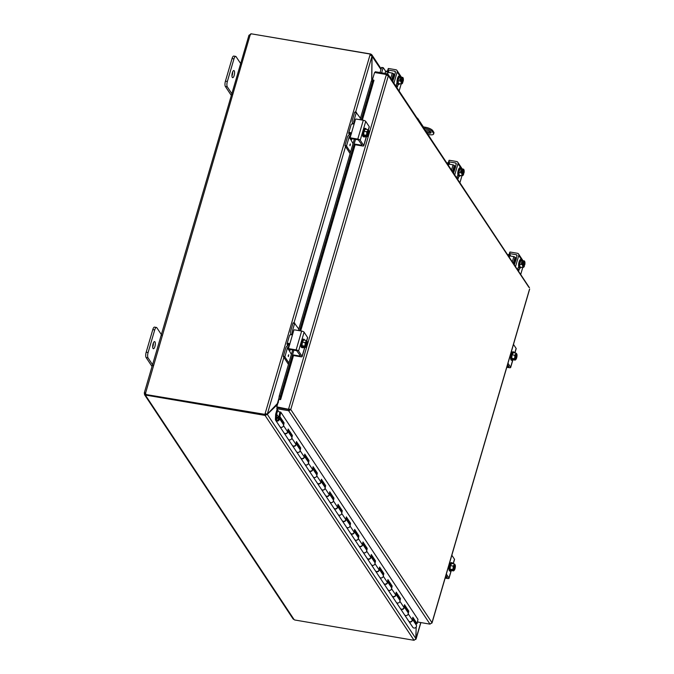 <?xml version="1.0" encoding="UTF-8"?>
<svg xmlns="http://www.w3.org/2000/svg" width="674" height="674" viewBox="0 0 674 674"><rect width="100%" height="100%" fill="white"/><g stroke="black" fill="none" stroke-linecap="round" stroke-linejoin="round"><path stroke-width="1.01" d="M152.686 347.068A3.614 1.196 99.7 0 0 153.394 342.931M154.961 341.87A3.614 1.196 -80.3 0 1 155.062 345.964A3.614 1.196 -80.3 0 1 153.394 348.728A3.614 1.196 -80.3 0 1 153.04 348.458A3.614 1.196 -80.3 0 1 152.939 344.363A3.614 1.196 -80.3 0 1 154.607 341.6A3.614 1.196 -80.3 0 1 154.961 341.87M153.377 365.923L148.036 357.869A4.128 1.365 -80.3 0 1 147.623 355.653A4.128 1.365 -80.3 0 1 148.103 352.536L154.708 329.948A4.128 1.365 -80.3 0 1 155.787 327.749A4.128 1.365 -80.3 0 1 156.435 327.446L154.514 327.117A4.128 1.365 99.7 0 0 153.866 327.421A4.128 1.365 99.7 0 0 152.787 329.62L146.182 352.207A4.128 1.365 99.7 0 0 145.702 355.333A4.128 1.365 99.7 0 0 146.115 357.54L152.029 366.471M156.435 327.446A4.128 1.365 -80.3 0 1 156.848 327.749L162.181 335.804M424.881 129.804A4.128 1.297 16.3 0 1 426.12 129.939A4.128 1.297 16.3 0 1 431.116 132.66A4.128 1.297 16.3 0 1 428.192 133.073A4.128 1.297 16.3 0 1 426.844 132.761M425.783 131.16A4.128 1.297 -163.7 0 0 428.521 131.961A4.128 1.297 -163.7 0 0 430.863 131.986M432.396 131.7L432.725 130.588A6.192 1.946 -163.7 0 0 429.936 128.633A6.192 1.946 -163.7 0 0 425.404 127.251L425.075 128.363A6.192 1.946 16.3 0 1 429.608 129.753A6.192 1.946 16.3 0 1 432.396 131.7L433.441 133.267A6.192 1.946 16.3 0 1 433.618 134.025A6.192 1.946 16.3 0 1 432.851 134.648A6.192 1.946 16.3 0 1 429.237 134.64L427.939 134.421M433.618 134.025L433.946 132.913A6.192 1.946 -163.7 0 0 433.761 132.155L433.441 133.267M422.842 126.813L425.404 127.251M432.725 130.588L433.761 132.155M425.075 128.363L423.761 128.144M231.949 76.019A3.614 1.196 99.7 0 0 232.648 71.882M234.223 70.821A3.614 1.196 -80.3 0 1 234.316 74.915A3.614 1.196 -80.3 0 1 232.656 77.687A3.614 1.196 -80.3 0 1 232.294 77.417A3.614 1.196 -80.3 0 1 232.201 73.314A3.614 1.196 -80.3 0 1 233.87 70.551A3.614 1.196 -80.3 0 1 234.223 70.821M232.631 94.874L227.298 86.82A4.128 1.365 -80.3 0 1 226.885 84.612A4.128 1.365 -80.3 0 1 227.357 81.487L233.962 58.899A4.128 1.365 -80.3 0 1 235.049 56.7A4.128 1.365 -80.3 0 1 235.698 56.397L233.777 56.068A4.128 1.365 99.7 0 0 233.128 56.372A4.128 1.365 99.7 0 0 232.041 58.571L225.436 81.158A4.128 1.365 99.7 0 0 224.964 84.284A4.128 1.365 99.7 0 0 225.377 86.491L231.292 95.422M235.698 56.397A4.128 1.365 -80.3 0 1 236.102 56.709L241.435 64.763M278.354 402.563L267.317 414.106L265.118 413.634L370.051 54.805L371.972 56.212L371.686 80.501M266.306 414.013L265.421 414.341L265.101 415.454L267.308 414.341L277.494 404.442M407.635 612.017L407.837 611.032L408.773 611.107L408.225 613.854A2.064 1.837 146.5 0 1 404.543 614.831L408.613 620.981A2.064 1.837 -33.5 0 0 412.303 620.004L412.85 617.258L417.088 623.661L416.144 623.585L416.144 624.857M416.111 627.3L415.984 638.758L414.055 640.3L265.101 415.454L265.421 414.341M265.868 414.072L267.317 414.106L283.864 357.506M371.787 80.349L372.065 56.11L371.804 54.737L370.776 54.055L370.523 54.931M371.93 56.094L380.928 69.498M266.171 414.148L267.308 414.341L415.984 638.758M415.723 639.432L416.212 627.174M416.237 625L416.246 623.593M415.984 638.64L420.778 622.565M265.43 414.106L265.219 414.822L265.118 413.634L266.179 413.912M370.051 54.805L370.262 54.08L370.464 54.906M264.907 414.358L145.82 394.501L265.219 414.822M414.055 640.3L294.698 619.979L293.106 618.959L144.573 394.737L144.337 392.782L248.942 35.284M370.489 54.914L370.776 54.055M370.751 54.021L251.351 33.835M249.094 35.183L251.175 33.877M145.887 394.509L145.491 395.267L144.573 394.737M145.752 394.4L145.491 395.267L294.159 619.676M145.576 393.018L145.82 394.155M145.719 395.099L265.076 415.411M145.626 393.835L144.337 393.414M370.262 54.08L250.863 33.751A1.154 1.028 146.5 0 1 250.172 34.905L248.992 35.292M145.483 393.346L144.346 393.153L145.525 392.774A1.154 1.028 146.5 0 1 145.508 394.037M250.172 34.905L145.626 392.934M417.054 118.076A4.128 1.365 -80.3 0 1 417.299 118.06A4.128 1.365 -80.3 0 1 417.703 118.363L423.365 126.906M423.895 128.313L430.644 138.507M276.77 408.68L277.09 407.568L288.927 409.581L288.598 410.693L276.77 408.68L278.817 411.772L280.738 412.1L417.956 619.339M372.174 79.709L371.307 81.116L372.478 81.385L373.354 79.987L372.174 79.709M361.66 119.989L373.354 79.995L373.986 80.307L362.342 120.107M372.478 81.385L361.213 119.913M355.543 139.291L299.568 330.723M293.898 350.101L280.426 396.177L279.255 395.899L278.809 399.016L279.98 399.294L280.426 396.177M292.937 354.996L279.98 399.303L280.611 399.615L278.985 399.337L276.787 406.86L288.927 409.345L276.787 406.86M371.307 81.116L360.017 119.711M354.356 139.08L298.371 330.521M292.71 349.899L279.255 395.899M280.611 399.615L293.493 355.543M372.436 79.776L374.567 72.497L386.396 74.511L388.359 75.758L387.12 73.769L375.292 71.756L375.047 72.581M417.577 621.226L418.166 622.119L429.995 624.132L288.598 410.693L289.626 409.32L288.927 409.581M386.859 74.679L387.12 73.769M386.396 74.511L288.624 408.882L290.764 409.506L431.992 622.692L529.528 289.163M289.626 409.32L290.764 409.506L289.028 410.727M431.124 623.383L432.026 622.978L529.663 289.079M429.995 624.132L431.992 622.692M528.896 287.301L388.359 75.758L290.764 409.506M529.469 287.764L388.148 74.452L387.525 73.904L387.221 75.564M277.124 409.211L275.666 414.114L275.413 419.304A2.064 1.837 -33.5 0 0 278.328 420.778A2.064 1.837 -33.5 0 0 276.736 417.467L276.685 418.613A1.036 0.918 146.5 0 1 278.37 419.346A1.036 0.918 146.5 0 1 276.416 419.245L276.652 414.224L282.954 423.735M412.429 619.372A2.064 1.837 146.5 0 1 408.705 621.099M408.781 621.234L412.859 627.376A2.064 1.837 -33.5 0 0 416.296 625.101L412.446 619.28M282.937 423.786L283.139 422.8L284.083 422.876L283.527 425.623A2.064 1.837 146.5 0 1 279.845 426.6A2.064 1.837 -33.5 0 0 283.291 424.317L279.137 418.04M287.731 431.141A2.064 1.837 146.5 0 1 284.007 432.868M291.252 436.339L291.446 435.353L292.39 435.429L291.842 438.167A2.064 1.837 146.5 0 1 288.16 439.145A2.064 1.837 -33.5 0 0 291.606 436.87L287.747 431.048M296.046 443.686A2.064 1.837 146.5 0 1 292.322 445.421M299.568 448.884L299.762 447.898L300.705 447.974L300.157 450.721A2.064 1.837 146.5 0 1 296.476 451.698A2.064 1.837 -33.5 0 0 299.913 449.415L296.063 443.593M304.353 456.239A2.064 1.837 146.5 0 1 300.638 457.966M307.875 461.437L308.077 460.452L309.021 460.527L308.473 463.265A2.064 1.837 146.5 0 1 304.783 464.243A2.064 1.837 -33.5 0 0 308.229 461.968L304.37 456.146M312.669 468.784A2.064 1.837 146.5 0 1 308.945 470.519M316.19 473.982L316.392 472.996L317.328 473.072L316.78 475.819A2.064 1.837 146.5 0 1 313.098 476.796A2.064 1.837 -33.5 0 0 316.544 474.513L312.685 468.691M320.984 481.337A2.064 1.837 146.5 0 1 317.26 483.064M324.506 486.535L324.7 485.55L325.643 485.625L325.095 488.364A2.064 1.837 146.5 0 1 321.414 489.341A2.064 1.837 -33.5 0 0 324.851 487.066L321.001 481.244M329.291 493.882A2.064 1.837 146.5 0 1 325.576 495.617M332.821 499.08L333.015 498.094L333.959 498.17L333.411 500.917A2.064 1.837 146.5 0 1 329.721 501.894A2.064 1.837 -33.5 0 0 333.167 499.611L329.316 493.789M337.607 506.435A2.064 1.837 146.5 0 1 333.891 508.162M341.128 511.633L341.33 510.639L342.274 510.724L341.718 513.462A2.064 1.837 146.5 0 1 338.036 514.439A2.064 1.837 -33.5 0 0 341.482 512.156L337.623 506.343M345.922 518.98A2.064 1.837 146.5 0 1 342.198 520.707M349.444 524.178L349.637 523.192L350.581 523.268L350.033 526.006A2.064 1.837 146.5 0 1 346.352 526.992A2.064 1.837 -33.5 0 0 349.798 524.709L345.939 518.887M354.238 531.533A2.064 1.837 146.5 0 1 350.514 533.26M357.759 536.731L357.953 535.737L358.897 535.822L358.349 538.56A2.064 1.837 146.5 0 1 354.667 539.537A2.064 1.837 -33.5 0 0 358.105 537.254L354.254 531.441M362.545 544.078A2.064 1.837 146.5 0 1 358.829 545.805M366.066 549.276L366.268 548.291L367.212 548.366L366.664 551.105A2.064 1.837 146.5 0 1 362.974 552.09A2.064 1.837 -33.5 0 0 366.42 549.807L362.57 543.985M370.86 556.631A2.064 1.837 146.5 0 1 367.136 558.358M374.382 561.83L374.584 560.835L375.519 560.92L374.971 563.658A2.064 1.837 146.5 0 1 371.29 564.635A2.064 1.837 -33.5 0 0 374.736 562.352L370.877 556.539M379.176 569.176A2.064 1.837 146.5 0 1 375.452 570.903M382.697 574.374L382.891 573.389L383.835 573.464L383.287 576.203A2.064 1.837 146.5 0 1 379.605 577.188A2.064 1.837 -33.5 0 0 383.051 574.905L379.192 569.083M387.491 581.729A2.064 1.837 146.5 0 1 383.767 583.457M391.013 586.919L391.206 585.933L392.15 586.009L391.602 588.756A2.064 1.837 146.5 0 1 387.921 589.733A2.064 1.837 -33.5 0 0 391.358 587.45L387.508 581.637M395.798 594.274A2.064 1.837 146.5 0 1 392.083 596.001M399.32 599.472L399.522 598.487L400.466 598.563L399.918 601.301A2.064 1.837 146.5 0 1 396.228 602.278A2.064 1.837 -33.5 0 0 399.674 600.003L395.815 594.182M404.114 606.819A2.064 1.837 146.5 0 1 400.39 608.555M400.474 608.681L404.543 614.831A2.064 1.837 -33.5 0 0 407.989 612.548L404.13 606.726M413.811 621.344L414.055 620.425M282.962 423.685L276.652 414.198M276.66 414.173L277.806 410.247M283.139 422.8L278.977 416.524L279.921 416.608L284.083 422.876M291.446 435.353L287.941 430.063M275.691 420.323L283.923 432.75A2.064 1.837 -33.5 0 0 287.604 431.773L288.152 429.026L292.39 435.429M299.762 447.898L296.257 442.607M284.083 433.003L292.23 445.295A2.064 1.837 -33.5 0 0 295.92 444.318L296.467 441.58L300.705 447.974M308.077 460.452L304.572 455.161M292.398 445.548L300.545 457.848A2.064 1.837 -33.5 0 0 304.227 456.871L304.774 454.124L309.021 460.527M316.392 472.996L312.888 467.705M300.714 458.101L308.861 470.393A2.064 1.837 -33.5 0 0 312.542 469.416L313.09 466.678L317.328 473.072M324.7 485.55L321.195 480.259M309.029 470.646L317.176 482.946A2.064 1.837 -33.5 0 0 320.858 481.961L321.405 479.222L325.643 485.625M333.015 498.094L329.51 492.804M317.336 483.191L325.483 495.491A2.064 1.837 -33.5 0 0 329.173 494.514L329.721 491.776L333.959 498.17M341.33 510.639L337.826 505.357M325.652 495.744L333.798 508.044A2.064 1.837 -33.5 0 0 337.48 507.059L338.028 504.321L342.274 510.724M349.637 523.192L346.141 517.902M333.967 508.289L342.114 520.589A2.064 1.837 -33.5 0 0 345.796 519.612L346.343 516.874L350.581 523.268M357.953 535.737L354.448 530.446M342.274 520.842L350.421 533.142A2.064 1.837 -33.5 0 0 354.111 532.157L354.659 529.419L358.897 535.822M366.268 548.291L362.764 543M350.59 533.387L358.737 545.687A2.064 1.837 -33.5 0 0 362.418 544.71L362.974 541.963L367.212 548.366M374.584 560.835L371.079 555.544M358.905 545.94L367.052 558.232A2.064 1.837 -33.5 0 0 370.734 557.255L371.281 554.517L375.519 560.92M382.891 573.389L379.386 568.098M367.22 558.485L375.367 570.785A2.064 1.837 -33.5 0 0 379.049 569.808L379.597 567.061L383.835 573.464M391.206 585.933L387.702 580.643M375.528 571.038L383.674 583.33A2.064 1.837 -33.5 0 0 387.365 582.353L387.912 579.615L392.15 586.009M399.522 598.487L396.017 593.196M383.843 583.583L391.99 595.883A2.064 1.837 -33.5 0 0 395.672 594.906L396.219 592.16L400.466 598.563M407.837 611.032L404.333 605.741M392.158 596.136L400.305 608.428A2.064 1.837 -33.5 0 0 403.987 607.451L404.535 604.713L408.773 611.107M417.088 623.661L417.973 619.254M280.805 412.193L279.921 416.608M416.144 623.585L412.64 618.294M278.977 416.524L279.895 411.957M277.671 420.037A0.994 0.885 146.5 0 1 277.149 418.335A0.994 0.885 146.5 0 1 277.671 420.037M446.331 574.046L448.968 578.031A2.064 0.649 16.3 0 1 449.027 578.284A2.064 0.649 16.3 0 1 448.774 578.486A2.064 0.649 16.3 0 1 447.57 578.486L445.152 578.073M446.761 576.834L446.5 577.728L447.199 577.5L445.893 575.537M449.12 564.509L449.668 564.601L449.272 564.003M453.282 563.75L454.537 559.462A2.064 0.649 -163.7 0 0 454.47 559.209L451.833 555.224M449.019 567.592L448.572 566.91A2.325 0.767 -80.3 0 1 448.471 566.716M449.693 562.554A2.325 0.767 -80.3 0 1 449.811 562.68L450.257 563.363M446.5 577.728L445.312 577.525M451.529 570.583A4.297 1.424 -80.3 0 1 450.594 571.215A4.297 1.424 -80.3 0 1 450.24 565.351A4.297 1.424 -80.3 0 1 452.035 562.748A4.297 1.424 -80.3 0 1 452.709 563.649M450.594 571.215L449.828 571.08A4.297 1.424 -80.3 0 1 449.465 565.216A4.297 1.424 -80.3 0 1 451.268 562.613L452.035 562.748M454.79 564.82L455.177 564.879A5.333 4.743 146.5 0 1 455.203 564.947L453.585 570.482A5.333 4.743 146.5 0 1 453.526 570.533L451.706 569.8L453.214 570.061A5.333 4.743 -33.5 0 0 453.273 570.01L453.442 569.429A2.477 0.817 -80.3 0 1 453.585 566.632A2.477 0.817 -80.3 0 1 454.655 565.031A2.477 0.817 -80.3 0 1 454.723 565.056L454.891 564.475A5.333 4.743 -33.5 0 0 454.866 564.408A4.381 1.373 16.3 0 0 454.259 563.911A4.381 2.688 -6.2 0 1 453.973 565.048A3.1 1.028 99.7 0 0 453.147 567.87A3.1 1.028 99.7 0 0 453.273 570.01M453.341 568.746L454.402 565.098M453.214 570.061A4.381 1.373 -163.7 0 0 452.608 569.564A4.381 4.061 -109.9 0 0 452.987 566.059A4.381 2.688 -6.2 0 0 453.973 565.048A3.1 1.028 99.7 0 1 454.891 564.475M454.259 570.246A4.381 2.688 173.8 0 1 454.217 570.297A4.381 2.688 173.8 0 1 453.509 570.92L450.94 570.482L450.038 569.126L450.417 565.621L451.69 563.481L454.259 563.911M453.585 570.482A3.1 1.028 99.7 0 0 454.284 570.212A3.1 1.028 99.7 0 0 454.503 569.909A3.1 1.028 99.7 0 0 455.329 567.087A3.1 1.028 99.7 0 0 455.203 564.947M453.602 569.875A2.477 0.817 99.7 0 0 454.621 568.174A2.477 0.817 99.7 0 0 454.739 565.478M455.034 565.528A2.477 0.817 -80.3 0 1 454.891 568.317A2.477 0.817 -80.3 0 1 453.821 569.918A2.477 0.817 -80.3 0 1 453.754 569.901M450.038 569.126L452.608 569.564M450.417 565.621L452.987 566.059M449.179 564.307A2.325 0.767 -80.3 0 1 449.339 564.29A2.325 0.767 -80.3 0 1 449.642 564.601M288.91 348.669A0.497 0.438 146.5 0 1 288.632 348.492L289.062 349.149A0.497 0.438 -33.5 0 0 289.348 349.326L288.91 348.669L296.139 349.899A2.064 0.649 16.3 0 1 297.647 350.362A2.064 0.649 16.3 0 1 298.582 351.011L302.087 356.31A2.064 0.649 16.3 0 1 302.146 356.563A2.064 0.649 16.3 0 1 301.893 356.765A2.064 0.649 16.3 0 1 300.688 356.765L293.46 355.535L293.03 354.886A0.497 0.438 146.5 0 1 292.743 354.692L293.182 355.358A0.497 0.438 -33.5 0 0 293.46 355.535M306.737 340.85L307.647 337.741A2.064 0.649 -163.7 0 0 307.588 337.489L304.084 332.189A2.064 0.649 -163.7 0 0 303.148 331.541A2.064 0.649 -163.7 0 0 301.64 331.077L294.42 329.847A0.497 0.438 146.5 0 0 293.822 330.226L292.887 333.436L290.991 334.81A4.128 1.297 -163.7 0 0 290.031 334.944A4.128 1.297 -163.7 0 0 289.517 335.357L287.04 343.833A4.128 1.297 16.3 0 1 287.554 343.42A4.128 1.297 16.3 0 1 288.514 343.293L289.39 343.799L289.525 344.928L292.887 333.436M287.158 344.338A4.128 1.297 16.3 0 1 287.04 343.833M289.82 344.439L288.978 343.993A2.064 0.649 -163.7 0 0 288.868 344.018A2.064 0.649 -163.7 0 0 288.607 344.22A2.064 0.649 -163.7 0 0 288.674 344.473L289.045 345.046M299.879 355.114L299.618 356.007L300.318 355.779L296.686 350.674L289.348 349.326M288.632 348.492A0.497 0.438 146.5 0 1 288.582 348.146L289.525 344.928M299.618 356.007L293.03 354.886M304.084 347.211A2.325 0.767 -80.3 0 1 303.477 347.717A2.325 0.767 -80.3 0 1 303.249 347.54L303.19 347.464M303.485 347.102A4.297 1.424 -80.3 0 1 302.55 347.733A4.297 1.424 -80.3 0 1 302.188 341.87A4.297 1.424 -80.3 0 1 303.991 339.266A4.297 1.424 -80.3 0 1 304.665 340.176M302.55 347.733L301.784 347.607A4.297 1.424 -80.3 0 1 301.421 341.743A4.297 1.424 -80.3 0 1 303.224 339.14L303.991 339.266M306.746 341.339L307.133 341.406A5.333 4.743 146.5 0 1 307.159 341.465L305.541 347A5.333 4.743 146.5 0 1 305.482 347.051L304.084 346.394M306.847 341.002A5.333 4.743 -33.5 0 0 306.822 340.934A4.381 1.373 16.3 0 0 306.215 340.437A4.381 2.688 -6.2 0 1 305.929 341.566A3.1 1.028 99.7 0 0 305.103 344.389A3.1 1.028 99.7 0 0 305.229 346.529L305.398 345.956A2.477 0.817 -80.3 0 1 305.541 343.159A2.477 0.817 -80.3 0 1 306.611 341.558A2.477 0.817 -80.3 0 1 306.678 341.575L306.847 341.002A3.1 1.028 99.7 0 0 305.929 341.566A4.381 2.688 -6.2 0 1 304.934 342.577A4.381 4.061 -109.9 0 1 304.564 346.082A4.381 1.373 -163.7 0 1 305.17 346.579A5.333 4.743 -33.5 0 0 305.229 346.529M305.288 345.265L306.358 341.625M303.966 346.798L303.654 346.326L305.17 346.579M305.541 347A3.1 1.028 99.7 0 0 306.24 346.739A3.1 1.028 99.7 0 0 306.451 346.428A3.1 1.028 99.7 0 0 307.277 343.605A3.1 1.028 99.7 0 0 307.159 341.465M306.215 346.765A4.381 2.688 173.8 0 1 306.173 346.815A4.381 2.688 173.8 0 1 305.465 347.439A4.381 1.373 -163.7 0 0 305.482 347.051M305.465 347.439L302.896 347.009L301.994 345.644L304.564 346.082M305.558 346.394A2.477 0.817 99.7 0 0 306.577 344.692A2.477 0.817 99.7 0 0 306.695 341.996M306.99 342.047A2.477 0.817 -80.3 0 1 306.847 344.844A2.477 0.817 -80.3 0 1 305.777 346.444A2.477 0.817 -80.3 0 1 305.71 346.419M301.994 345.644L302.373 342.148L304.934 342.577M302.373 342.148L303.645 339.999L306.215 340.437M294.774 323.132L293.022 323.141L294.622 323.419L292.137 331.903A2.064 1.837 -33.5 0 0 292.735 333.782M289.095 346.385A2.064 1.837 -33.5 0 0 287.461 347.91L284.976 356.394L283.324 356.495L288.455 364.432M291.37 354.473L289.534 351.044A2.064 1.837 146.5 0 1 290.924 349.595M291.598 334.708A4.128 3.673 146.5 0 1 291.075 334.093A4.128 3.673 146.5 0 1 291.025 334.018A4.128 3.673 146.5 0 1 290.679 331.161L293.022 323.141M283.375 356.116L285.725 348.104A4.128 3.673 146.5 0 1 287.63 345.636A4.128 3.673 146.5 0 1 289.517 344.962M283.375 356.757L284.967 357.035L284.976 356.394M294.622 323.419L298.801 329.072M288.32 356.495L288.716 354.777L288.32 356.495M284.967 357.035L288.893 362.949M507.977 363.235L510.614 367.212A2.064 0.649 16.3 0 1 510.673 367.465A2.064 0.649 16.3 0 1 510.42 367.675A2.064 0.649 16.3 0 1 509.215 367.675L506.797 367.263M508.407 366.016L508.145 366.909L508.845 366.681L507.547 364.718M510.766 353.698L511.313 353.791L510.917 353.193M514.928 352.932L516.183 348.643A2.064 0.649 -163.7 0 0 516.124 348.391L513.478 344.414M510.665 356.782L510.218 356.099A2.325 0.767 -80.3 0 1 510.125 355.906M511.339 351.744A2.325 0.767 -80.3 0 1 511.456 351.862L511.903 352.544M508.145 366.909L506.958 366.715M513.175 359.773A4.297 1.424 -80.3 0 1 512.24 360.405A4.297 1.424 -80.3 0 1 511.886 354.532A4.297 1.424 -80.3 0 1 513.689 351.929A4.297 1.424 -80.3 0 1 514.355 352.839M512.24 360.405L511.473 360.27A4.297 1.424 -80.3 0 1 511.111 354.406A4.297 1.424 -80.3 0 1 512.914 351.803L513.689 351.929M516.436 354.002L516.823 354.069A5.333 4.743 146.5 0 1 516.848 354.136L515.231 359.663A5.333 4.743 146.5 0 1 515.172 359.714L513.664 359.461L513.352 358.989L514.86 359.242A5.333 4.743 -33.5 0 0 514.919 359.191L515.088 358.619A2.477 0.817 -80.3 0 1 515.231 355.821A2.477 0.817 -80.3 0 1 516.301 354.221A2.477 0.817 -80.3 0 1 516.368 354.238L516.537 353.665A5.333 4.743 -33.5 0 0 516.511 353.597A4.381 1.373 16.3 0 0 515.905 353.1A4.381 2.688 -6.2 0 1 515.627 354.229A3.1 1.028 99.7 0 0 514.801 357.06A3.1 1.028 99.7 0 0 514.919 359.191M514.987 357.928L516.048 354.288M514.86 359.242A4.381 1.373 -163.7 0 0 514.254 358.745A4.381 4.061 -109.9 0 0 514.633 355.249A4.381 2.688 -6.2 0 0 515.627 354.229A3.1 1.028 99.7 0 1 516.537 353.665M515.905 359.427A4.381 2.688 173.8 0 1 515.863 359.478A4.381 2.688 173.8 0 1 515.155 360.11L512.585 359.672L511.692 358.307L512.063 354.81L513.344 352.662L515.905 353.1M515.231 359.663A3.1 1.028 99.7 0 0 515.93 359.402A3.1 1.028 99.7 0 0 516.149 359.09A3.1 1.028 99.7 0 0 516.975 356.268A3.1 1.028 99.7 0 0 516.848 354.136M515.248 359.057A2.477 0.817 99.7 0 0 516.267 357.355A2.477 0.817 99.7 0 0 516.385 354.659M516.68 354.709A2.477 0.817 -80.3 0 1 516.537 357.506A2.477 0.817 -80.3 0 1 515.467 359.107A2.477 0.817 -80.3 0 1 515.399 359.082M511.692 358.307L514.254 358.745M512.063 354.81L514.633 355.249M510.825 353.496A2.325 0.767 -80.3 0 1 510.985 353.471A2.325 0.767 -80.3 0 1 511.288 353.783M350.556 137.858A0.497 0.438 146.5 0 1 350.278 137.681L350.707 138.33A0.497 0.438 -33.5 0 0 350.994 138.515L350.556 137.858L357.784 139.088A2.064 0.649 16.3 0 1 359.293 139.552A2.064 0.649 16.3 0 1 360.228 140.2L363.733 145.5A2.064 0.649 16.3 0 1 363.792 145.744A2.064 0.649 16.3 0 1 363.539 145.955A2.064 0.649 16.3 0 1 362.334 145.955L355.105 144.725L354.676 144.067A0.497 0.438 146.5 0 1 354.389 143.882L354.827 144.548A0.497 0.438 -33.5 0 0 355.105 144.725M368.383 130.04L369.301 126.923A2.064 0.649 -163.7 0 0 369.234 126.67L365.729 121.379A2.064 0.649 -163.7 0 0 364.803 120.73A2.064 0.649 -163.7 0 0 363.286 120.267L356.066 119.037A0.497 0.438 146.5 0 0 355.468 119.408L354.532 122.626L352.637 123.999A4.128 1.297 -163.7 0 0 351.676 124.126A4.128 1.297 -163.7 0 0 351.162 124.538L348.685 133.014A4.128 1.297 16.3 0 1 349.199 132.601A4.128 1.297 16.3 0 1 350.16 132.475L351.036 132.98L351.171 134.118L354.532 122.626M348.803 133.519A4.128 1.297 16.3 0 1 348.685 133.014M351.466 133.629L350.623 133.174A2.064 0.649 -163.7 0 0 350.514 133.208A2.064 0.649 -163.7 0 0 350.261 133.41A2.064 0.649 -163.7 0 0 350.32 133.663L350.691 134.227M361.525 144.295L361.264 145.188L361.963 144.961L358.332 139.863L350.994 138.515M350.278 137.681A0.497 0.438 146.5 0 1 350.227 137.328L351.171 134.118M361.264 145.188L354.676 144.067M365.729 136.392A2.325 0.767 -80.3 0 1 365.123 136.898A2.325 0.767 -80.3 0 1 364.895 136.729L364.836 136.645M365.131 136.291A4.297 1.424 -80.3 0 1 364.196 136.923A4.297 1.424 -80.3 0 1 363.834 131.059A4.297 1.424 -80.3 0 1 365.637 128.456A4.297 1.424 -80.3 0 1 366.311 129.357M364.196 136.923L363.429 136.797A4.297 1.424 -80.3 0 1 363.067 130.924A4.297 1.424 -80.3 0 1 364.87 128.321L365.637 128.456M368.392 130.529L368.779 130.588A5.333 4.743 146.5 0 1 368.804 130.655L367.187 136.19A5.333 4.743 146.5 0 1 367.128 136.241L365.729 135.584M368.493 130.183A5.333 4.743 -33.5 0 0 368.467 130.124A4.381 1.373 16.3 0 0 367.861 129.627A4.381 2.688 -6.2 0 1 367.574 130.756A3.1 1.028 99.7 0 0 366.749 133.578A3.1 1.028 99.7 0 0 366.875 135.718L367.044 135.137A2.477 0.817 -80.3 0 1 367.187 132.34A2.477 0.817 -80.3 0 1 368.257 130.739A2.477 0.817 -80.3 0 1 368.324 130.764L368.493 130.183A3.1 1.028 99.7 0 0 367.574 130.756A4.381 2.688 -6.2 0 1 366.58 131.767A4.381 4.061 -109.9 0 1 366.209 135.272A4.381 1.373 -163.7 0 1 366.816 135.769A5.333 4.743 -33.5 0 0 366.875 135.718M366.934 134.455L368.004 130.807M365.62 135.98L365.308 135.508L366.816 135.769M367.187 136.19A3.1 1.028 99.7 0 0 367.886 135.921A3.1 1.028 99.7 0 0 368.097 135.617A3.1 1.028 99.7 0 0 368.922 132.795A3.1 1.028 99.7 0 0 368.804 130.655M367.819 136.005A5.367 5.367 0 0 0 367.886 135.921A4.381 2.688 173.8 0 1 367.819 136.005A4.381 2.688 173.8 0 1 367.111 136.628A4.381 1.373 -163.7 0 0 367.128 136.241M367.111 136.628L364.541 136.19L363.64 134.834L366.209 135.272M367.204 135.584A2.477 0.817 99.7 0 0 368.223 133.882A2.477 0.817 99.7 0 0 368.341 131.186M368.636 131.236A2.477 0.817 -80.3 0 1 368.493 134.033A2.477 0.817 -80.3 0 1 367.423 135.626A2.477 0.817 -80.3 0 1 367.355 135.609M363.64 134.834L364.019 131.329L366.58 131.767M364.019 131.329L365.291 129.189L367.861 129.627M356.42 112.322L354.667 112.331L356.268 112.6L353.783 121.084A2.064 1.837 -33.5 0 0 354.381 122.971M350.741 135.567A2.064 1.837 -33.5 0 0 349.107 137.092L346.621 145.576L344.97 145.685L350.101 153.621M349.107 137.092L351.179 140.234A2.064 1.837 146.5 0 1 352.578 138.777M353.243 123.89A4.128 3.673 146.5 0 1 352.721 123.283A4.128 3.673 146.5 0 1 352.671 123.199A4.128 3.673 146.5 0 1 352.325 120.351L354.667 112.331M345.029 145.306L347.371 137.285A4.128 3.673 146.5 0 1 349.275 134.817A4.128 3.673 146.5 0 1 351.162 134.151M345.021 145.946L346.613 146.216L346.621 145.576M356.268 112.6L360.447 118.253M351.179 140.234L353.016 143.655M349.966 145.685L350.362 143.958L349.966 145.685M346.613 146.216L350.539 152.139M510.656 256.069L510.21 255.387A1.651 0.514 -163.7 0 0 510.328 255.261A1.651 0.514 -163.7 0 0 510.277 255.058L509.376 253.66L510.184 252.042L517.413 253.272A2.064 1.837 146.5 0 1 518.778 255.48L515.5 266.693M510.21 255.387L509.03 255.842M507.758 254.999A4.128 3.673 146.5 0 1 508.112 254.755A4.128 3.673 146.5 0 1 509.519 254.174L509.67 254.14M514.338 264.933L517 255.834A1.036 0.918 -33.5 0 0 516.309 254.73L517.009 255.783M510.184 252.042L509.418 253.609M518.045 267.94L518.112 267.696A2.325 0.767 -80.3 0 0 517.935 270.367M520.699 274.537L522.771 267.452M519.721 267.932L519.275 269.465A2.325 0.767 -80.3 0 1 518.306 270.872A2.325 0.767 -80.3 0 1 518.264 270.855M509.729 253.609L516.309 254.73M521.204 267.249A4.297 1.424 -80.3 0 1 520.185 268.016A4.297 1.424 -80.3 0 1 519.764 267.696A4.297 1.424 -80.3 0 1 519.646 262.835A4.297 1.424 -80.3 0 1 521.625 259.541A4.297 1.424 -80.3 0 1 522.047 259.861A4.297 1.424 -80.3 0 1 522.342 260.602M520.185 268.016L519.418 267.881A4.297 1.424 -80.3 0 1 518.988 267.561A4.297 1.424 -80.3 0 1 518.879 262.7A4.297 1.424 -80.3 0 1 520.859 259.414L521.625 259.541M523.765 267.131A4.381 0.758 -173.9 0 1 523.74 267.174A4.381 0.758 -173.9 0 1 523.504 267.308A3.1 1.028 99.7 0 0 523.875 267.014A3.1 1.028 99.7 0 0 524.423 265.994L524.262 265.75A2.477 0.817 -80.3 0 1 523.412 266.719A2.477 0.817 -80.3 0 1 523.058 263.93L522.898 263.686A5.333 1.668 -163.7 0 0 522.839 263.66L521.331 263.399L521.659 262.27L523.167 262.531A5.333 1.668 16.3 0 1 523.226 262.557L524.751 264.865A5.333 1.668 16.3 0 1 524.726 264.882L523.26 264.629M524.262 265.75L522.999 264.242M522.544 263.61L521.659 262.27M522.898 263.686A3.1 1.028 99.7 0 0 522.721 266.137A4.381 3.143 -149.3 0 0 522.215 264.671A4.381 3.901 -33.5 0 0 522.839 263.66M523.167 262.531A4.381 3.901 -33.5 0 0 523.167 261.411A4.381 0.758 6.1 0 0 524.153 261.242A3.1 1.028 99.7 0 0 523.226 262.557M522.519 267.477A4.381 3.143 -149.3 0 0 522.721 266.137A3.1 1.028 99.7 0 0 523.504 267.308A4.381 0.758 -173.9 0 1 522.519 267.477L519.949 267.039L519.646 264.233L520.606 260.973L523.167 261.411M519.646 264.233L522.215 264.671M524.305 264.57A2.477 0.817 99.7 0 0 524.086 261.849M523.268 266.651A2.477 0.817 99.7 0 0 523.976 265.699M524.751 264.865A3.1 1.028 99.7 0 0 524.928 262.422A3.1 1.028 99.7 0 0 524.776 261.706A3.1 1.028 99.7 0 0 524.153 261.242A4.381 0.758 6.1 0 0 524.423 260.956A4.381 3.143 30.7 0 1 524.608 261.301A4.381 3.143 30.7 0 1 524.734 261.596M523.386 262.801A2.477 0.817 -80.3 0 1 524.246 261.832A2.477 0.817 -80.3 0 1 524.591 264.621M520.606 260.973L521.861 260.518L524.423 260.956M516.09 258.521L516.057 258.984M509.266 257.283L509.67 255.901A2.064 0.649 16.3 0 1 508.162 255.438A2.064 0.649 16.3 0 1 507.994 255.353M513.268 263.315L515.062 257.165L513.849 256.609L512.307 261.866M515.062 257.165L515.972 258.538M509.67 255.901L513.849 256.609M449.87 164.304L449.423 163.622A1.651 0.514 -163.7 0 0 449.533 163.496A1.651 0.514 -163.7 0 0 449.491 163.293L448.589 161.895L449.398 160.277L456.618 161.507A2.064 1.837 146.5 0 1 457.991 163.715L454.714 174.928M449.423 163.622L448.244 164.085M446.972 163.243A4.128 3.673 146.5 0 1 447.325 162.998A4.128 3.673 146.5 0 1 448.732 162.409L448.876 162.375M453.551 173.167L456.205 164.068A1.036 0.918 -33.5 0 0 455.523 162.965L456.222 164.018M449.398 160.277L448.631 161.853M457.258 176.175L457.317 175.939A2.325 0.767 -80.3 0 0 457.149 178.602M459.912 182.772L461.976 175.695M458.935 176.175L458.489 177.7A2.325 0.767 -80.3 0 1 457.511 179.107A2.325 0.767 -80.3 0 1 457.478 179.099M448.935 161.844L455.523 162.965M460.418 175.493A4.297 1.424 -80.3 0 1 459.398 176.251A4.297 1.424 -80.3 0 1 458.969 175.931A4.297 1.424 -80.3 0 1 458.859 171.07A4.297 1.424 -80.3 0 1 460.839 167.784A4.297 1.424 -80.3 0 1 461.26 168.104A4.297 1.424 -80.3 0 1 461.547 168.837M459.398 176.251L458.623 176.125A4.297 1.424 -80.3 0 1 458.202 175.804A4.297 1.424 -80.3 0 1 458.093 170.935A4.297 1.424 -80.3 0 1 460.064 167.649L460.839 167.784M462.979 175.366A4.381 0.758 -173.9 0 1 462.945 175.409A4.381 0.758 -173.9 0 1 462.709 175.543A3.1 1.028 99.7 0 0 463.08 175.248A3.1 1.028 99.7 0 0 463.636 174.229L463.476 173.993A2.477 0.817 -80.3 0 1 462.617 174.954A2.477 0.817 -80.3 0 1 462.271 172.165L462.111 171.929A5.333 1.668 -163.7 0 0 462.052 171.895L460.536 171.634L460.873 170.505L462.381 170.766A5.333 1.668 16.3 0 1 462.44 170.8L463.965 173.1A5.333 1.668 16.3 0 1 463.939 173.117L462.474 172.873M463.476 173.993L462.212 172.477M461.757 171.845L460.873 170.505M462.111 171.929A3.1 1.028 99.7 0 0 461.934 174.372A4.381 3.143 -149.3 0 0 461.429 172.906A4.381 3.901 -33.5 0 0 462.052 171.895M462.381 170.766A4.381 3.901 -33.5 0 0 462.381 169.646A4.381 0.758 6.1 0 0 463.358 169.477A3.1 1.028 99.7 0 0 462.44 170.8M461.724 175.712A4.381 3.143 -149.3 0 0 461.934 174.372A3.1 1.028 99.7 0 0 462.709 175.543A4.381 0.758 -173.9 0 1 461.724 175.712L459.163 175.274L458.859 172.468L459.811 169.208L462.381 169.646M458.859 172.468L461.429 172.906M463.51 172.814A2.477 0.817 99.7 0 0 463.299 170.084M462.482 174.895A2.477 0.817 99.7 0 0 463.181 173.943M463.965 173.1A3.1 1.028 99.7 0 0 464.142 170.657A3.1 1.028 99.7 0 0 463.99 169.949A3.1 1.028 99.7 0 0 463.358 169.477A4.381 0.758 6.1 0 0 463.636 169.191A4.381 3.143 30.7 0 1 463.822 169.545A4.381 3.143 30.7 0 1 463.939 169.831M462.6 171.036A2.477 0.817 -80.3 0 1 463.451 170.067A2.477 0.817 -80.3 0 1 463.805 172.864M459.811 169.208L461.067 168.753L463.636 169.191M455.295 166.764L455.262 167.219M448.48 165.518L448.884 164.136A2.064 0.649 16.3 0 1 447.368 163.672A2.064 0.649 16.3 0 1 447.207 163.597M452.481 171.55L454.276 165.4L453.054 164.844L451.521 170.101M454.276 165.4L455.186 166.773M448.884 164.136L453.054 164.844M389.083 72.539L388.628 71.865A1.651 0.514 -163.7 0 0 388.746 71.73A1.651 0.514 -163.7 0 0 388.696 71.528L387.794 70.13L388.603 68.512L395.832 69.742A2.064 1.837 146.5 0 1 397.197 71.958L393.919 83.163M388.628 71.865L387.449 72.32M386.025 71.604A4.128 3.673 146.5 0 1 386.531 71.233A4.128 3.673 146.5 0 1 387.946 70.644L388.089 70.61M392.757 81.411L395.419 72.312A1.036 0.918 -33.5 0 0 394.737 71.2L395.436 72.261M388.603 68.512L387.845 70.088M396.464 84.419L397.011 82.548M399.118 91.007L401.19 83.93M398.149 84.41L397.702 85.935A2.325 0.767 -80.3 0 1 396.725 87.342A2.325 0.767 -80.3 0 1 396.683 87.334M396.354 86.836A2.325 0.767 -80.3 0 1 396.531 84.174L397.011 82.54M388.148 70.079L394.737 71.2M399.623 83.728A4.297 1.424 -80.3 0 1 398.604 84.486A4.297 1.424 -80.3 0 1 398.182 84.166A4.297 1.424 -80.3 0 1 398.064 79.305A4.297 1.424 -80.3 0 1 400.044 76.019A4.297 1.424 -80.3 0 1 400.474 76.339A4.297 1.424 -80.3 0 1 400.76 77.072M398.604 84.486L397.837 84.36A4.297 1.424 -80.3 0 1 397.416 84.039A4.297 1.424 -80.3 0 1 397.298 79.178A4.297 1.424 -80.3 0 1 399.278 75.892L400.044 76.019M402.184 83.61A4.381 0.758 -173.9 0 1 402.159 83.652A4.381 0.758 -173.9 0 1 401.923 83.787A3.1 1.028 99.7 0 0 402.294 83.492A3.1 1.028 99.7 0 0 402.841 82.472L402.681 82.228A2.477 0.817 -80.3 0 1 401.83 83.197A2.477 0.817 -80.3 0 1 401.477 80.408L401.316 80.164A5.333 1.668 -163.7 0 0 401.257 80.13L399.749 79.877L400.078 78.748L401.594 79.001A5.333 1.668 16.3 0 1 401.645 79.035L403.178 81.343A5.333 1.668 16.3 0 1 403.153 81.36L401.687 81.107M402.681 82.228L401.426 80.712M400.963 80.08L400.078 78.748M401.316 80.164A3.1 1.028 99.7 0 0 401.14 82.607A4.381 3.143 -149.3 0 0 400.634 81.141A4.381 3.901 -33.5 0 0 401.257 80.13M401.594 79.001A4.381 3.901 -33.5 0 0 401.586 77.881A4.381 0.758 6.1 0 0 402.572 77.721A3.1 1.028 99.7 0 0 401.645 79.035M400.937 83.955A4.381 3.143 -149.3 0 0 401.14 82.607A3.1 1.028 99.7 0 0 401.923 83.787A4.381 0.758 -173.9 0 1 400.937 83.955L398.376 83.517L398.073 80.712L399.025 77.451L401.586 77.881M398.073 80.712L400.634 81.141M402.723 81.049A2.477 0.817 99.7 0 0 402.513 78.327M401.687 83.129A2.477 0.817 99.7 0 0 402.395 82.177M403.178 81.343A3.1 1.028 99.7 0 0 403.347 78.892A3.1 1.028 99.7 0 0 403.195 78.184A3.1 1.028 99.7 0 0 402.572 77.721A4.381 0.758 6.1 0 0 402.841 77.434A4.381 3.143 30.7 0 1 403.027 77.78A4.381 3.143 30.7 0 1 403.153 78.074M401.805 79.279A2.477 0.817 -80.3 0 1 402.664 78.31A2.477 0.817 -80.3 0 1 403.018 81.099M399.025 77.451L400.28 76.996L402.841 77.434M394.509 74.999L394.475 75.454M387.626 73.963L388.089 72.371A2.064 0.649 16.3 0 1 386.581 71.907A2.064 0.649 16.3 0 1 385.654 71.259L383.312 67.729L381.661 67.417L380.035 72.556M391.687 79.793L393.49 73.635L392.268 73.078L390.726 78.344M381.45 67.72L383.262 67.686M393.49 73.635L394.391 75.008L393.001 77.493L392.495 81.015M383.203 67.703L381.661 67.417M383.051 67.99L381.636 72.834M388.089 72.371L392.268 73.078M148.103 352.536L146.182 352.207M146.115 357.54L148.036 357.869M152.787 329.62L154.708 329.948M227.357 81.487L225.436 81.158M225.377 86.491L227.298 86.82M232.041 58.571L233.962 58.899M277.284 403.878L278.91 398.309M371.972 56.212L355.611 112.154M352.485 122.853L352.14 124.033M349.654 132.508L348.905 135.078M345.509 146.688L293.965 322.964M290.839 333.664L290.494 334.843M288.009 343.319L287.259 345.888M300.014 330.799L354.583 144.185M355.139 144.725L300.697 330.917M413.828 621.226L412.463 619.17M407.66 611.916L404.156 606.625M399.345 599.363L395.84 594.072M391.03 586.818L387.525 581.527M382.714 574.265L379.218 568.982M374.407 561.72L370.902 556.429M366.092 549.167L362.587 543.884M357.776 536.622L354.271 531.331M349.469 524.077L345.964 518.786M341.154 511.524L337.649 506.233M332.838 498.979L329.333 493.688M324.523 486.426L321.018 481.135M316.216 473.881L312.711 468.59M307.9 461.328L304.395 456.037M299.585 448.783L296.08 443.492M291.278 436.23L287.773 430.939M287.756 430.998L291.261 436.28M296.071 443.543L299.576 448.833M304.387 456.087L307.892 461.378M312.694 468.641L316.199 473.932M321.009 481.185L324.514 486.476M329.325 493.739L332.83 499.03M337.64 506.284L341.145 511.574M345.947 518.837L349.452 524.128M354.263 531.382L357.768 536.673M362.578 543.935L366.083 549.226M370.894 556.48L374.399 561.771M379.201 569.033L382.706 574.324M387.516 581.578L391.021 586.869M395.832 594.131L399.337 599.413M404.139 606.676L407.644 611.967M412.454 619.221L413.819 621.276M283.527 425.623L287.604 431.773M291.842 438.167L295.92 444.318M300.157 450.721L304.227 456.871M308.473 463.265L312.542 469.416M316.78 475.819L320.858 481.961M325.095 488.364L329.173 494.514M333.411 500.917L337.48 507.059M341.718 513.462L345.796 519.612M350.033 526.006L354.111 532.157M358.349 538.56L362.418 544.71M366.664 551.105L370.734 557.255M374.971 563.658L379.049 569.808M383.287 576.203L387.365 582.353M391.602 588.756L395.672 594.906M399.918 601.301L403.987 607.451M408.225 613.854L412.303 620.004M454.47 559.209L453.155 563.725M450.99 571.131L448.968 578.031M307.588 337.489L306.636 340.758M304.715 347.312L302.087 356.31M301.64 331.077L296.139 349.899M288.514 343.293L288.978 343.993M288.674 344.473L288.801 344.043M298.582 351.011L304.084 332.189M292.971 333.15L292.137 331.903M287.461 347.91L289.534 351.044M288.396 356.563L288.699 354.777M288.362 355.24L288.228 356.007M516.124 348.391L514.801 352.915M512.636 360.32L510.614 367.212M369.234 126.67L368.282 129.947M366.361 136.502L363.733 145.5M363.286 120.267L357.784 139.088M350.16 132.475L350.623 133.174M350.32 133.663L350.446 133.233M360.228 140.2L365.729 121.379M354.617 122.339L353.783 121.084M350.042 145.752L350.345 143.958M350.008 144.43L349.873 145.196M509.519 254.174L509.055 255.758M518.778 255.48L521.457 259.515M519.275 269.465L517.851 269.221M448.732 162.409L448.269 163.993M457.991 163.715L460.662 167.75M458.489 177.7L457.065 177.456M387.946 70.644L387.474 72.236M397.197 71.958L399.876 75.994M397.702 85.935L396.27 85.691M385.654 71.259L385.023 73.407M371.804 54.737L381.13 68.824M420.888 622.582L416.077 639.036M451.159 571.013L449.027 578.284M302.146 356.563L304.842 347.337M293.232 322.846L294.833 323.116M291.497 334.734L291.075 334.093M512.804 360.194L510.673 367.465M363.792 145.744L366.488 136.527M354.878 112.027L356.479 112.305M353.142 123.923L352.721 123.283M518.584 254.014L523.024 260.72M509.376 253.66L509.83 252.093M514.709 260.627L514.085 260.526M514.532 264.284L516.385 258.631M514.077 264.545L514.582 261.015L515.939 258.555M457.789 162.249L462.229 168.955M448.589 161.895L449.044 160.328M453.914 168.871L453.29 168.761M453.737 172.519L455.59 166.866M453.29 172.78L453.796 169.25L455.144 166.79M397.003 70.492L401.443 77.19M387.794 70.13L388.258 68.563M393.127 77.106L392.504 76.996M392.95 80.754L394.804 75.109"/></g></svg>
